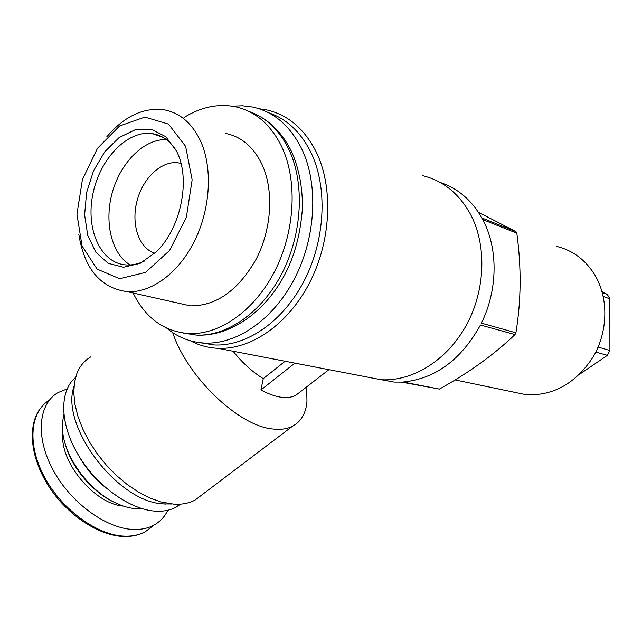<?xml version="1.0" encoding="UTF-8"?>
<svg xmlns="http://www.w3.org/2000/svg" width="642" height="642" viewBox="0 0 642 642"><rect width="100%" height="100%" fill="white"/><g stroke="black" fill="none" stroke-linecap="round" stroke-linejoin="round"><path stroke-width="0.96" d="M190.401 340.782C198.916 345.332 208.104 347.844 217.967 348.317C250.862 349.858 288.218 324.387 309.677 282.632C331.128 240.919 333.591 187.608 316.289 152.09C304.364 128.641 287.688 114.549 266.261 109.83L258.991 108.731M363.348 376.308L381.123 379.727C412.381 381.629 446.968 360.475 466.277 325.333C485.577 290.216 486.997 244.835 470.233 213.778C458.693 193.242 442.771 180.522 422.452 175.627M233.102 351.23C242.379 362.834 252.434 371.967 263.268 378.636L285.128 361.245M328.937 369.68L295.456 395.56C286.741 399.501 275.233 397.639 260.933 389.967L294.895 363.123M263.268 378.636L260.933 389.967M172.714 332.62C187.312 377.191 238.976 426.216 272.698 428.976C280.442 429.915 287.022 429.025 292.439 426.288C301.17 421.601 306.017 413.239 306.972 401.226L306.707 390.007M579.686 374.214L607.364 355.363L609.9 350.508L609.852 298.835L607.332 294.445L602.3 292.608M602.052 291.733L607.332 294.445M607.364 355.363L595.792 352.073M609.9 350.508L598.119 347.073M609.852 298.835L603.239 296.443M512.22 391.821L526.544 394.798C553.781 395.769 575.978 383.146 593.144 356.936C607.918 331.834 608.712 298.971 595.359 275.827C586.002 260.243 573.081 250.428 556.598 246.392M377.616 379.053L394.116 382.078L401.491 382.126L439.409 389.084C468.845 372.777 494.035 354.609 514.996 334.586L515.903 332.797C521.192 300.809 521.497 267.61 516.818 233.198L515.959 231.634L481.861 217.951C471.621 200.087 457.754 188.275 440.268 182.505M478.442 212.301L515.959 231.634M364.528 376.533L379.92 379.494M439.409 389.084L403.16 382.03C435.388 378.756 461.157 359.745 480.465 324.996L514.996 334.586M515.903 332.797L481.388 323.135C497.895 289.879 498.256 248.326 482.736 219.572L516.818 233.198M200.328 342.724L214.42 344.963C246.648 346.519 283.258 321.522 304.308 280.554C325.358 239.635 327.837 187.32 310.937 152.443C300.713 131.995 286.565 118.746 268.476 112.695M166.84 328.247C177.834 337.363 190.457 342.306 204.694 343.069C236.978 344.602 273.717 319.339 294.879 277.978C316.049 236.673 318.592 183.885 301.684 148.759C289.991 125.511 273.596 111.596 252.491 107.013L242.395 105.778L232.107 106.155M133.119 293.009C145.421 317.983 163.959 331.505 188.74 333.575C219.476 335.108 254.545 310.8 274.832 271.028C295.111 231.297 297.736 180.538 281.758 146.769C270.635 124.267 254.954 110.881 234.699 106.612C217.646 103.522 200.753 107.15 184.013 117.486M176.799 302.815L190.377 305.865C216.298 306.073 238.238 290.473 256.198 259.079C271.743 229.082 274.038 190.602 262.121 164.673C253.574 146.938 241.304 136.505 225.302 133.384M78.838 234.45C84.415 268.95 100.545 288.033 127.236 291.685C150.942 293.113 178.195 273.524 194.213 241.673C210.239 209.862 212.895 169.231 201.042 142.123C192.536 123.585 180.209 112.815 164.071 109.806C143.439 107.254 124.363 116.234 106.837 136.762M185.634 146.408L168.557 124.131L144.875 117.109L119.573 125.984L97.456 148.342L82.409 179.664L76.952 214.251L82.072 246.006L97.119 269.086L119.645 278.748L145.541 272.377L169.552 250.5L186.373 217.277L192.143 179.816L185.634 146.408M177.842 153.903L176.614 151.199L165.78 136.682L151.416 129.323L135.253 129.716L119.131 137.557L104.742 151.801L93.539 170.804L86.598 192.584L84.608 214.91L87.785 235.534L95.899 252.298L108.201 263.332L123.481 267.249L140.125 263.372L156.223 251.881C180.089 229.322 190.546 182.031 177.842 153.903M67.089 388.908L58.085 392.567C38.319 403.794 35.109 437.017 53.126 470.088C70.965 503.176 106.741 528.96 133.857 529.489C141.577 529.682 148.31 528.206 154.056 525.06C160.155 521.649 164.737 516.714 167.811 510.246M62.868 433.286C59.409 461.815 94.695 504.179 123.4 506.089M64.986 443.084C70.652 465.651 90.578 490.311 111.764 501.017L114.148 502.204M63.823 414.547L62.451 422.621L62.667 431.625C64.946 457.136 88.002 489.132 113.425 501.835C121.675 506.065 129.507 508.368 136.923 508.745L142.018 508.649M78.854 455.948C85.418 467.593 93.828 477.704 104.084 486.283M75.563 377.464C59.257 390.826 59.537 423.64 78.276 454.985C96.894 486.355 130.783 510.254 156.359 511.201C163.967 511.513 170.571 510.149 176.181 507.108L180.651 504.139M73.99 386.412C59.866 425.75 117.518 502.02 163.044 503.874L165.636 504.074M90.835 356.856C84.463 360.523 79.785 366.125 76.815 373.66L74.424 382.776L73.79 393.129L74.97 404.476L77.963 416.53L82.73 428.952L89.142 441.407L97.046 453.525L106.203 464.968L116.371 475.409L127.244 484.541L138.503 492.133L149.835 497.975L160.925 501.956L174.255 504.219C182.264 504.596 189.205 503.208 195.08 500.062L202.712 494.276M181.004 163.461C164.32 158.606 144.177 175.659 137.476 199.277C130.527 222.83 138.343 248.061 154.81 253.237M166.495 139.627C144.402 138.696 120.985 161.977 112.51 191.725C103.892 221.426 111.243 253.574 130.109 264.945M176.63 151.231C170.459 141.136 162.418 135.277 152.499 133.64C127.557 129.708 99.775 158.855 92.865 194.053C85.53 229.202 100.529 263.172 125.92 264.921C132.059 265.347 138.311 264.022 144.675 260.949M183.66 333.126L196.251 335.084C226.955 336.641 261.928 312.518 282.135 273.035C302.334 233.592 304.902 183.171 288.932 149.586C279.366 130.061 266.069 117.366 249.048 111.491M49.362 400.127C29.893 411.843 26.916 445.091 44.868 477.8C62.659 510.534 98.122 535.789 125.15 536.174C132.886 536.327 139.643 534.81 145.421 531.632L152.965 525.886M381.123 379.727L217.967 348.317M306.627 386.925L306.972 401.226M526.544 394.798L455.098 379.92M394.116 382.078L382.183 379.783M214.42 344.963L204.694 343.069M259.874 116.411C273.404 124.115 284.021 135.976 291.725 151.985C299.124 168.87 302.687 187.737 302.406 208.594C300.223 236.858 293.274 260.772 281.565 280.345C260.941 315.567 227.204 336.906 196.251 335.084L188.74 333.575M190.377 305.865L127.236 291.685M154.056 525.06L145.421 531.632C139.362 535.019 132.316 536.648 124.283 536.519C99.293 536.118 67.57 515.39 48.872 486.492C30.142 457.586 27.261 425.229 40.558 408.184M111.764 501.017L113.425 501.835M176.181 507.108L180.025 504.187M163.044 503.874L171.478 503.994M195.08 500.062L292.439 426.288M163.517 137.621L152.499 133.64"/></g></svg>
